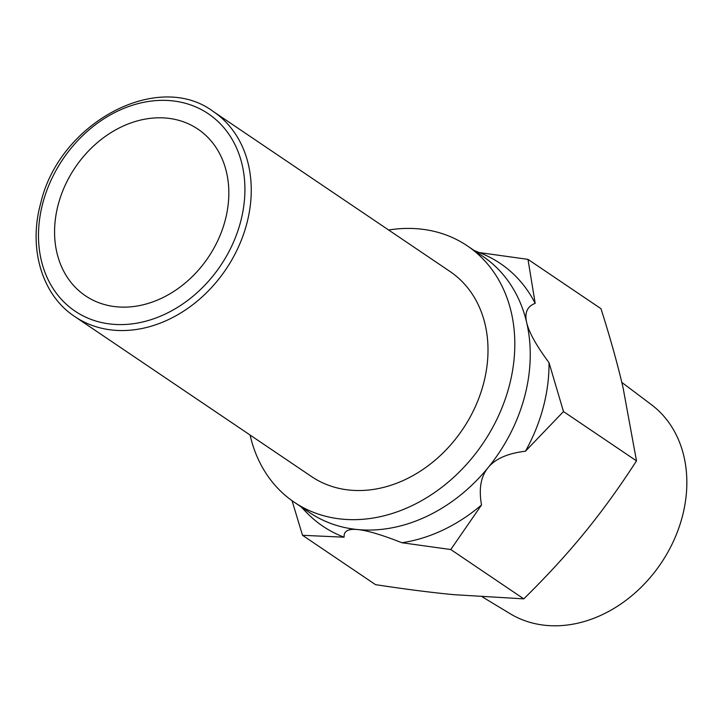 <?xml version="1.0" encoding="UTF-8"?>
<svg xmlns="http://www.w3.org/2000/svg" width="723" height="723" viewBox="0 0 723 723"><rect width="100%" height="100%" fill="white"/><g stroke="black" fill="none" stroke-linecap="round" stroke-linejoin="round"><path stroke-width="1.08" d="M250.086 435.047A154.659 123.516 -56 0 0 294.171 502.169L309.598 512.589A154.659 123.516 -56 0 0 357.587 529.543A154.659 123.516 -56 0 0 488.07 467.664A154.659 123.516 -56 0 0 524.573 396.773A154.659 123.516 -56 0 0 526.678 322.575C524.383 312.797 527.212 306.389 535.183 303.344L527.98 259.358L479.105 252.553M294.171 502.169A154.659 123.516 -56 0 0 509.146 386.353A154.659 123.516 -56 0 0 467.365 245.883A154.659 123.516 -56 0 0 388.64 230.013M74.74 316.547L311.496 476.538A123.723 98.816 -56 0 0 483.47 383.886A123.723 98.816 -56 0 0 450.049 271.514L213.294 111.523C157.695 69.842 59.042 122.955 40.678 203.353C28.152 248.495 41.988 295.092 74.74 316.547A123.723 98.816 -56 0 0 246.724 223.895A123.723 98.816 -56 0 0 213.294 111.523M225.151 220.479A100.524 80.289 124 0 1 85.413 295.761A100.524 80.289 124 0 1 58.256 204.455A100.524 80.289 124 0 1 197.994 129.173A100.524 80.289 124 0 1 225.151 220.479M301.048 506.814L306.688 512.634A158.527 126.606 124 0 0 344.121 537.189L302.53 535.309L375.517 584.636C404.6 589.109 430.754 592.462 453.981 594.686L523.759 598.861L450.772 549.534L481.527 504.979C478.644 488.938 480.822 476.502 488.07 467.664C495.282 458.807 507.745 453.321 525.458 451.206A158.527 126.606 124 0 0 543.208 407.501A158.527 126.606 124 0 0 549.019 362.657L563.497 411.559L525.458 451.206M621.807 382.395L651.45 404.699A126.254 100.831 124 0 1 682.223 516.981A126.254 100.831 124 0 1 510.185 613.728L482.494 596.999M523.759 598.861C546.57 576.466 566.805 554.451 584.464 532.815C602.151 511.188 619.494 487.212 636.493 460.885L623.072 387.718C617.514 363.868 610.149 337.514 600.976 308.685L527.98 259.358M302.53 535.309L292.047 500.687M450.772 549.534L401.898 542.738A158.527 126.606 124 0 0 481.527 504.979M474.243 250.529L481.744 253.583A158.527 126.606 124 0 1 535.183 303.344M344.121 537.189C343.57 531.161 348.061 528.612 357.587 529.543C367.076 530.438 381.843 534.839 401.898 542.738M549.019 362.657C536.385 345.684 528.938 332.327 526.678 322.575A154.659 123.516 -56 0 0 482.792 256.304L467.365 245.883M636.493 460.885L563.497 411.559M42.847 202.982A119.087 95.111 124 0 1 171.432 100.75A119.087 95.111 124 0 1 240.56 221.961A119.087 95.111 124 0 1 111.975 324.193A119.087 95.111 124 0 1 42.847 202.982"/></g></svg>
